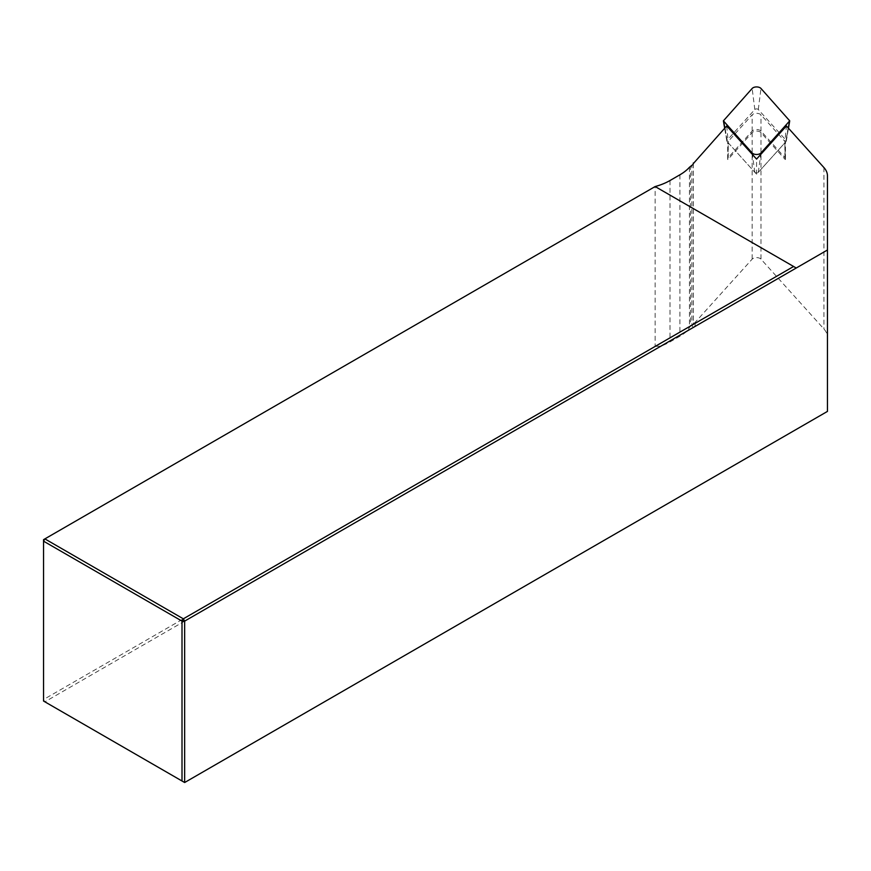 <?xml version="1.0" encoding="UTF-8"?>
<svg xmlns="http://www.w3.org/2000/svg" width="871" height="871" viewBox="0 0 871 871"><rect width="100%" height="100%" fill="white"/><g stroke="black" fill="none" stroke-linecap="round" stroke-linejoin="round"><path stroke-width="0.65" stroke-dasharray="4.36 3.27" d="M784.836 142.888L785.304 159.6L760.993 132.632A4.986 2.885 0 0 0 756.561 131.075A4.986 2.885 0 0 0 752.141 132.632L727.818 159.6L728.287 142.888L756.561 174.254L784.836 142.888L786.426 125.957M693.305 163.617L693.305 322.88L694.546 323.032L752.141 259.155A4.986 2.885 180 0 1 756.561 257.609A4.986 2.885 180 0 1 760.993 259.155L823.922 328.966A31.182 17.997 180 0 1 827.45 337.273L827.45 411.406M726.708 125.957L728.287 142.888M796.246 268.018L655.144 186.546L655.144 346.429L43.55 699.533L44.878 701.819L661.045 346.07A53 30.605 0 0 0 670.017 341.911L679.903 336.206A53 30.605 0 0 0 687.099 331.034L690.453 326.037L690.453 166.165M693.305 322.88A4.986 2.885 180 0 1 693.327 323.185A4.986 2.885 180 0 1 691.868 325.221L690.453 326.037M687.099 331.034L693.196 327.518A6.859 3.963 0 0 0 694.546 323.032M655.144 346.429L661.045 346.07M184.652 782.517L43.55 701.057L43.55 539.65L655.144 186.546M827.45 175.866L827.45 337.273M756.561 174.254L756.561 159.077M785.304 143.41A4.986 2.885 0 0 0 785.457 142.724A4.986 2.885 0 0 0 784.891 141.385L760.993 114.874A4.986 2.885 0 0 0 756.561 113.328A4.986 2.885 0 0 0 752.141 114.874L728.232 141.385A4.986 2.885 0 0 0 727.677 142.724A4.986 2.885 0 0 0 727.818 143.41M785.304 159.6A4.986 2.885 0 0 0 785.457 158.914A4.986 2.885 0 0 0 784.891 157.586L760.993 131.075A4.986 2.885 0 0 0 756.561 129.518A4.986 2.885 0 0 0 752.141 131.075L728.232 157.586A4.986 2.885 0 0 0 727.677 158.914A4.986 2.885 0 0 0 727.818 159.6M724.814 128.059L727.1 141.581L754.83 172.338A1.949 1.121 0 0 0 756.561 172.937A1.949 1.121 0 0 0 758.293 172.338L786.023 141.581L788.32 128.059M789.453 120.046L786.023 140.264L758.293 109.506A1.949 1.121 180 0 0 756.561 108.897A1.949 1.121 180 0 0 754.83 109.506L727.1 140.264L723.681 120.046M786.023 140.264L786.023 141.581M727.1 141.581L727.1 140.264M752.141 132.632L752.141 259.155M760.993 132.632L760.993 259.155M823.922 167.559L823.922 328.966M693.196 327.518L691.868 325.221L691.868 165.348M670.017 180.515L670.017 341.911M679.903 174.799L679.903 336.206M689.44 167.297L689.44 327.714M728.232 157.586L728.232 141.385M784.891 157.586L784.891 141.385M752.141 131.075L752.141 114.874M760.993 131.075L760.993 114.874M758.293 172.338L760.786 154.396M754.83 172.338L752.337 154.396M754.83 109.506L752.141 88.483M758.293 109.506L760.993 88.483M693.327 163.313L693.327 323.185M727.677 158.914L727.677 142.724M785.457 158.914L785.457 142.724M786.284 141.091L788.462 128.222M726.839 141.091L724.661 128.222"/><path stroke-width="1.31" d="M827.45 249.999L184.652 621.11L184.652 782.517L827.45 411.406L827.45 175.866A31.182 17.997 0 0 0 823.922 167.559L786.426 125.957L756.561 159.077L726.708 125.957L693.305 163.617M655.144 186.546L44.878 538.888L183.335 618.824L793.601 266.482L655.144 186.546A53 30.605 180 0 0 670.017 180.515L679.903 174.799A53 30.605 180 0 0 689.44 167.297L691.868 165.348A4.986 2.885 0 0 0 693.327 163.313A4.986 2.885 0 0 0 693.305 163.008M796.246 268.018L793.601 266.482M184.652 621.11L183.335 618.824L182.006 621.11L43.55 541.174L43.55 701.057L182.006 780.993L182.006 621.11L184.652 621.11M43.55 539.65L44.878 538.888L43.55 541.174L43.55 539.65M184.652 782.517L182.006 780.993M760.993 152.926L789.714 120.84L760.993 88.483A4.986 2.885 180 0 0 756.561 86.926A4.986 2.885 180 0 0 752.141 88.483L723.409 120.84L752.141 152.926A4.986 2.885 0 0 0 756.561 154.483A4.986 2.885 0 0 0 760.993 152.926L760.786 154.396M788.32 128.059L789.453 121.363M752.337 154.396L752.141 152.926M723.681 121.363L724.814 128.059M788.462 128.222L789.714 120.873M724.661 128.222L723.409 120.873"/></g></svg>

